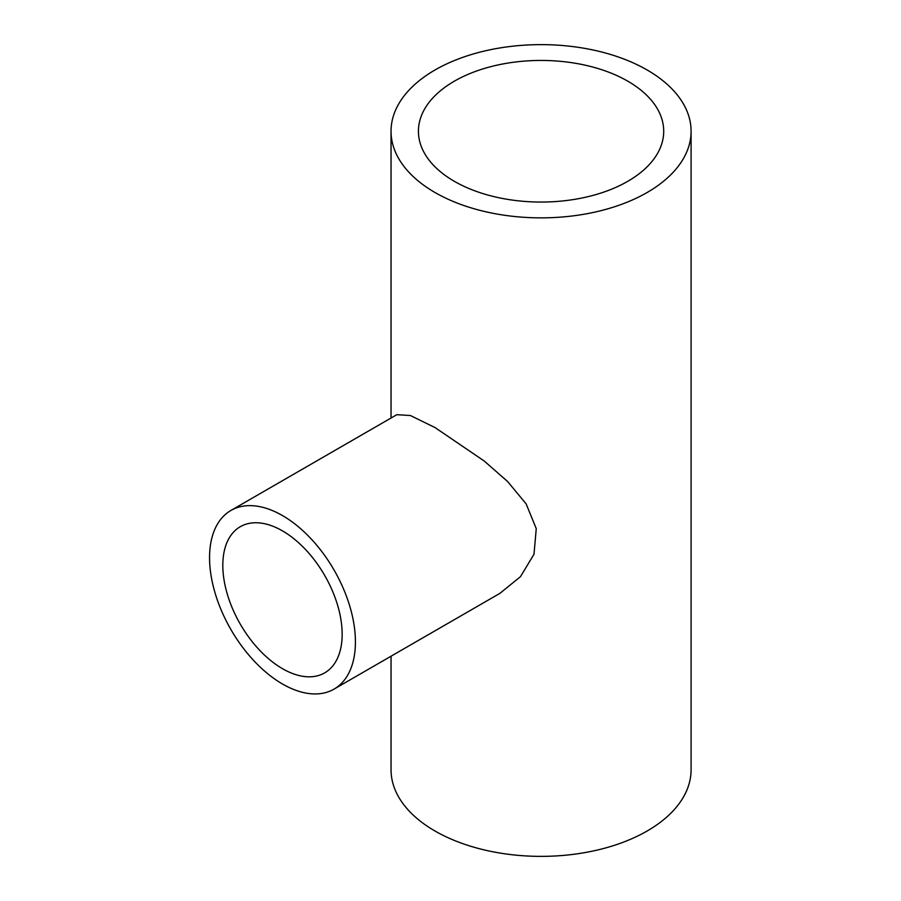 <?xml version="1.0" encoding="UTF-8"?>
<svg xmlns="http://www.w3.org/2000/svg" width="901" height="901" viewBox="0 0 901 901"><rect width="100%" height="100%" fill="white"/><g stroke="black" fill="none" stroke-linecap="round" stroke-linejoin="round"><path stroke-width="1.35" d="M282.486 530.88A84.39 48.722 -120 0 0 240.297 526.702A84.39 48.722 -120 0 0 227.356 594.322A84.39 48.722 -120 0 0 282.486 668.688A84.39 48.722 -120 0 0 324.687 672.867A84.39 48.722 -120 0 0 337.616 605.247A84.39 48.722 -120 0 0 282.486 530.88M282.486 684.005A103.142 59.545 -120 0 0 334.057 689.107A103.142 59.545 -120 0 0 349.87 606.463A103.142 59.545 -120 0 0 282.486 515.575A103.142 59.545 -120 0 0 230.915 510.462A103.142 59.545 -120 0 0 215.114 593.117A103.142 59.545 -120 0 0 282.486 684.005M334.057 689.107L499.931 593.342L520.474 576.674L534 554.216L536.253 528.662L526.173 503.941L507.635 481.551L484.299 461.075L434.98 427.536L410.394 415.53L396.789 414.697L230.915 510.462M627.794 81.18A122.649 70.807 0 0 0 494.131 65.829A122.649 70.807 0 0 0 418.424 131.253A122.649 70.807 0 0 0 454.341 181.315A122.649 70.807 0 0 0 588.004 196.666A122.649 70.807 0 0 0 663.71 131.253A122.649 70.807 0 0 0 627.794 81.18M434.98 192.499A150.028 86.62 0 0 0 598.478 211.273A150.028 86.62 0 0 0 691.09 131.253A150.028 86.62 0 0 0 647.155 69.996A150.028 86.62 0 0 0 483.657 51.222A150.028 86.62 0 0 0 391.045 131.253A150.028 86.62 0 0 0 434.98 192.499M391.045 656.21L391.045 769.747A150.028 86.62 0 0 0 434.98 831.004A150.028 86.62 0 0 0 598.478 849.778A150.028 86.62 0 0 0 691.09 769.747L691.09 131.253M391.045 131.253L391.045 418.019"/></g></svg>
